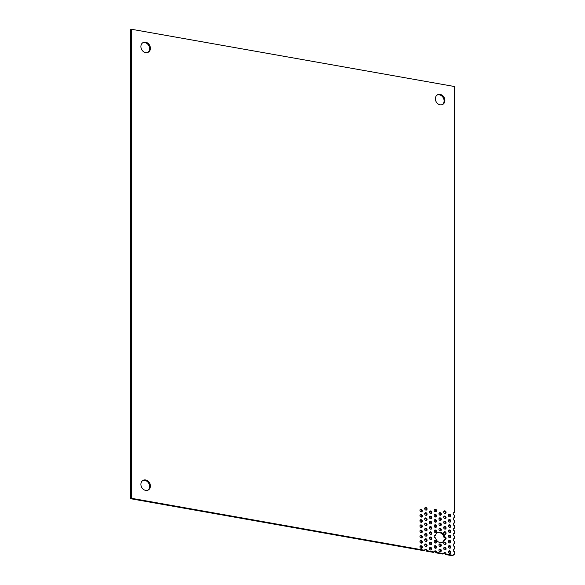 <?xml version="1.0" encoding="UTF-8"?>
<svg xmlns="http://www.w3.org/2000/svg" width="585" height="585" viewBox="0 0 585 585"><rect width="100%" height="100%" fill="white"/><g stroke="black" fill="none" stroke-linecap="round" stroke-linejoin="round"><path stroke-width="0.88" d="M147.837 52.423A5.477 4.519 61.8 0 0 149.614 48.672A5.477 4.519 61.8 0 0 142.681 42.815M150.404 48.255A5.477 4.519 -118.2 0 1 148.246 52.24A5.477 4.519 -118.2 0 1 143.391 51.59A5.477 4.519 -118.2 0 1 140.905 46.566A5.477 4.519 -118.2 0 1 143.062 42.581A5.477 4.519 -118.2 0 1 147.917 43.231A5.477 4.519 -118.2 0 1 150.404 48.255M147.837 490.193A5.477 4.519 61.8 0 0 149.614 486.442A5.477 4.519 61.8 0 0 142.681 480.585M150.404 486.025A5.477 4.519 -118.2 0 1 148.246 490.011A5.477 4.519 -118.2 0 1 143.391 489.36A5.477 4.519 -118.2 0 1 140.905 484.336A5.477 4.519 -118.2 0 1 143.062 480.351A5.477 4.519 -118.2 0 1 147.917 481.002A5.477 4.519 -118.2 0 1 150.404 486.025M442.318 104.62A5.477 4.519 61.8 0 0 444.095 100.869A5.477 4.519 61.8 0 0 437.163 95.011M444.885 100.452A5.477 4.519 -118.2 0 1 442.721 104.437A5.477 4.519 -118.2 0 1 437.865 103.786A5.477 4.519 -118.2 0 1 435.386 98.763A5.477 4.519 -118.2 0 1 437.543 94.777A5.477 4.519 -118.2 0 1 442.399 95.428A5.477 4.519 -118.2 0 1 444.885 100.452M449.836 553.417A1.367 1.126 61.8 0 0 448.644 551.202M450.823 552.313A1.367 1.126 -118.2 0 1 448.446 551.889A1.367 1.126 -118.2 0 1 450.823 552.313M449.836 548.211A1.367 1.126 61.8 0 0 448.644 545.988M450.823 547.099A1.367 1.126 -118.2 0 1 448.446 546.675A1.367 1.126 -118.2 0 1 450.823 547.099M449.836 542.997A1.367 1.126 61.8 0 0 448.644 540.781M450.823 541.885A1.367 1.126 -118.2 0 1 448.446 541.469A1.367 1.126 -118.2 0 1 450.823 541.885M449.836 537.783A1.367 1.126 61.8 0 0 448.644 535.567M450.823 536.672A1.367 1.126 -118.2 0 1 448.446 536.255A1.367 1.126 -118.2 0 1 450.823 536.672M449.836 532.569A1.367 1.126 61.8 0 0 448.644 530.354M450.823 531.465A1.367 1.126 -118.2 0 1 448.446 531.041A1.367 1.126 -118.2 0 1 450.823 531.465M449.836 527.363A1.367 1.126 61.8 0 0 448.644 525.147M450.823 526.251A1.367 1.126 -118.2 0 1 448.446 525.835A1.367 1.126 -118.2 0 1 450.823 526.251M449.836 522.149A1.367 1.126 61.8 0 0 448.644 519.933M450.823 521.038A1.367 1.126 -118.2 0 1 448.446 520.621A1.367 1.126 -118.2 0 1 450.823 521.038M449.836 516.935A1.367 1.126 61.8 0 0 448.644 514.72M450.823 515.831A1.367 1.126 -118.2 0 1 448.446 515.407A1.367 1.126 -118.2 0 1 450.823 515.831M445.083 549.966A1.367 1.126 61.8 0 0 443.891 547.743M446.07 548.854A1.367 1.126 -118.2 0 1 443.693 548.43A1.367 1.126 -118.2 0 1 446.07 548.854M445.083 544.752A1.367 1.126 61.8 0 0 443.891 542.536M446.07 543.64A1.367 1.126 -118.2 0 1 443.693 543.224A1.367 1.126 -118.2 0 1 446.07 543.64M445.083 534.332A1.367 1.126 61.8 0 0 443.891 532.109M446.07 533.22A1.367 1.126 -118.2 0 1 443.693 532.796A1.367 1.126 -118.2 0 1 446.07 533.22M445.083 529.118A1.367 1.126 61.8 0 0 443.891 526.902M446.07 528.006A1.367 1.126 -118.2 0 1 443.693 527.59A1.367 1.126 -118.2 0 1 446.07 528.006M445.083 523.904A1.367 1.126 61.8 0 0 443.891 521.688M446.07 522.793A1.367 1.126 -118.2 0 1 443.693 522.376A1.367 1.126 -118.2 0 1 446.07 522.793M445.083 518.69A1.367 1.126 61.8 0 0 443.891 516.475M446.07 517.586A1.367 1.126 -118.2 0 1 443.693 517.162A1.367 1.126 -118.2 0 1 446.07 517.586M445.083 513.484A1.367 1.126 61.8 0 0 443.891 511.268M446.07 512.372A1.367 1.126 -118.2 0 1 443.693 511.955A1.367 1.126 -118.2 0 1 446.07 512.372M440.337 551.735A1.367 1.126 61.8 0 0 439.145 549.52M441.317 550.624A1.367 1.126 -118.2 0 1 438.947 550.207A1.367 1.126 -118.2 0 1 441.317 550.624M440.337 546.522A1.367 1.126 61.8 0 0 439.145 544.306M441.317 545.417A1.367 1.126 -118.2 0 1 438.947 544.993A1.367 1.126 -118.2 0 1 441.317 545.417M440.337 530.887A1.367 1.126 61.8 0 0 439.145 528.672M441.317 529.783A1.367 1.126 -118.2 0 1 438.947 529.359A1.367 1.126 -118.2 0 1 441.317 529.783M440.337 525.681A1.367 1.126 61.8 0 0 439.145 523.458M441.317 524.569A1.367 1.126 -118.2 0 1 438.947 524.145A1.367 1.126 -118.2 0 1 441.317 524.569M440.337 520.467A1.367 1.126 61.8 0 0 439.145 518.251M441.317 519.356A1.367 1.126 -118.2 0 1 438.947 518.939A1.367 1.126 -118.2 0 1 441.317 519.356M440.337 515.253A1.367 1.126 61.8 0 0 439.145 513.038M441.317 514.142A1.367 1.126 -118.2 0 1 438.947 513.725A1.367 1.126 -118.2 0 1 441.317 514.142M435.584 548.277A1.367 1.126 61.8 0 0 434.392 546.061M436.571 547.172A1.367 1.126 -118.2 0 1 434.194 546.748A1.367 1.126 -118.2 0 1 436.571 547.172M435.584 543.07A1.367 1.126 61.8 0 0 434.392 540.847M436.571 541.959A1.367 1.126 -118.2 0 1 434.194 541.534A1.367 1.126 -118.2 0 1 436.571 541.959M434.392 535.641A1.367 1.126 61.8 0 1 434.743 535.692L435.532 535.268A5.477 4.519 -118.2 0 1 437.543 532.547A5.477 4.519 -118.2 0 1 444.732 536.898L443.949 537.322A5.477 4.519 61.8 0 0 437.163 532.781M444.732 536.898A1.367 1.126 -118.2 0 1 445.529 539.428A1.367 1.126 -118.2 0 1 444.732 539.487A5.477 4.519 -118.2 0 1 442.721 542.207A5.477 4.519 -118.2 0 1 435.532 537.856A1.367 1.126 -118.2 0 1 434.735 535.326A1.367 1.126 -118.2 0 1 435.532 535.268M435.584 532.642A1.367 1.126 61.8 0 0 434.392 530.427M436.571 531.538A1.367 1.126 -118.2 0 1 434.194 531.114A1.367 1.126 -118.2 0 1 436.571 531.538M435.584 527.436A1.367 1.126 61.8 0 0 434.392 525.213M436.571 526.324A1.367 1.126 -118.2 0 1 434.194 525.9A1.367 1.126 -118.2 0 1 436.571 526.324M435.584 522.222A1.367 1.126 61.8 0 0 434.392 520.006M436.571 521.111A1.367 1.126 -118.2 0 1 434.194 520.694A1.367 1.126 -118.2 0 1 436.571 521.111M435.584 517.008A1.367 1.126 61.8 0 0 434.392 514.793M436.571 515.904A1.367 1.126 -118.2 0 1 434.194 515.48A1.367 1.126 -118.2 0 1 436.571 515.904M435.584 511.802A1.367 1.126 61.8 0 0 434.392 509.579M436.571 510.69A1.367 1.126 -118.2 0 1 434.194 510.266A1.367 1.126 -118.2 0 1 436.571 510.69M430.838 550.054A1.367 1.126 61.8 0 0 429.646 547.831M431.818 548.942A1.367 1.126 -118.2 0 1 429.448 548.518A1.367 1.126 -118.2 0 1 431.818 548.942M430.838 544.84A1.367 1.126 61.8 0 0 429.646 542.624M431.818 543.728A1.367 1.126 -118.2 0 1 429.448 543.311A1.367 1.126 -118.2 0 1 431.818 543.728M430.838 539.626A1.367 1.126 61.8 0 0 429.646 537.41M431.818 538.522A1.367 1.126 -118.2 0 1 429.448 538.098A1.367 1.126 -118.2 0 1 431.818 538.522M430.838 534.419A1.367 1.126 61.8 0 0 429.646 532.196M431.818 533.308A1.367 1.126 -118.2 0 1 429.448 532.884A1.367 1.126 -118.2 0 1 431.818 533.308M430.838 529.206A1.367 1.126 61.8 0 0 429.646 526.99M431.818 528.094A1.367 1.126 -118.2 0 1 429.448 527.677A1.367 1.126 -118.2 0 1 431.818 528.094M430.838 523.992A1.367 1.126 61.8 0 0 429.646 521.776M431.818 522.888A1.367 1.126 -118.2 0 1 429.448 522.463A1.367 1.126 -118.2 0 1 431.818 522.888M430.838 518.785A1.367 1.126 61.8 0 0 429.646 516.562M431.818 517.674A1.367 1.126 -118.2 0 1 429.448 517.25A1.367 1.126 -118.2 0 1 431.818 517.674M430.838 513.572A1.367 1.126 61.8 0 0 429.646 511.356M431.818 512.46A1.367 1.126 -118.2 0 1 429.448 512.043A1.367 1.126 -118.2 0 1 431.818 512.46M426.085 546.595A1.367 1.126 61.8 0 0 424.893 544.379M427.072 545.483A1.367 1.126 -118.2 0 1 424.695 545.066A1.367 1.126 -118.2 0 1 427.072 545.483M426.085 541.381A1.367 1.126 61.8 0 0 424.893 539.165M427.072 540.277A1.367 1.126 -118.2 0 1 424.695 539.853A1.367 1.126 -118.2 0 1 427.072 540.277M426.085 536.174A1.367 1.126 61.8 0 0 424.893 533.951M427.072 535.063A1.367 1.126 -118.2 0 1 424.695 534.639A1.367 1.126 -118.2 0 1 427.072 535.063M426.085 530.961A1.367 1.126 61.8 0 0 424.893 528.745M427.072 529.849A1.367 1.126 -118.2 0 1 424.695 529.432A1.367 1.126 -118.2 0 1 427.072 529.849M426.085 525.747A1.367 1.126 61.8 0 0 424.893 523.531M427.072 524.643A1.367 1.126 -118.2 0 1 424.695 524.218A1.367 1.126 -118.2 0 1 427.072 524.643M426.085 520.54A1.367 1.126 61.8 0 0 424.893 518.317M427.072 519.429A1.367 1.126 -118.2 0 1 424.695 519.005A1.367 1.126 -118.2 0 1 427.072 519.429M426.085 515.327A1.367 1.126 61.8 0 0 424.893 513.111M427.072 514.215A1.367 1.126 -118.2 0 1 424.695 513.798A1.367 1.126 -118.2 0 1 427.072 514.215M426.085 510.113A1.367 1.126 61.8 0 0 424.893 507.897M427.072 509.009A1.367 1.126 -118.2 0 1 424.695 508.584A1.367 1.126 -118.2 0 1 427.072 509.009M421.339 548.364A1.367 1.126 61.8 0 0 420.147 546.149M422.319 547.26A1.367 1.126 -118.2 0 1 419.95 546.836A1.367 1.126 -118.2 0 1 422.319 547.26M421.339 543.158A1.367 1.126 61.8 0 0 420.147 540.942M422.319 542.046A1.367 1.126 -118.2 0 1 419.95 541.63A1.367 1.126 -118.2 0 1 422.319 542.046M421.339 537.944A1.367 1.126 61.8 0 0 420.147 535.728M422.319 536.833A1.367 1.126 -118.2 0 1 419.95 536.416A1.367 1.126 -118.2 0 1 422.319 536.833M421.339 532.73A1.367 1.126 61.8 0 0 420.147 530.515M422.319 531.626A1.367 1.126 -118.2 0 1 419.95 531.202A1.367 1.126 -118.2 0 1 422.319 531.626M421.339 527.524A1.367 1.126 61.8 0 0 420.147 525.301M422.319 526.412A1.367 1.126 -118.2 0 1 419.95 525.988A1.367 1.126 -118.2 0 1 422.319 526.412M421.339 522.31A1.367 1.126 61.8 0 0 420.147 520.094M422.319 521.198A1.367 1.126 -118.2 0 1 419.95 520.782A1.367 1.126 -118.2 0 1 422.319 521.198M421.339 517.096A1.367 1.126 61.8 0 0 420.147 514.88M422.319 515.992A1.367 1.126 -118.2 0 1 419.95 515.568A1.367 1.126 -118.2 0 1 422.319 515.992M421.339 511.89A1.367 1.126 61.8 0 0 420.147 509.667M422.319 510.778A1.367 1.126 -118.2 0 1 419.95 510.354A1.367 1.126 -118.2 0 1 422.319 510.778M434.194 551.962L433.412 552.379L426.282 551.121L427.072 550.697L434.194 551.962A1.367 1.126 -118.2 0 1 436.571 552.379L443.693 553.644A1.367 1.126 -118.2 0 1 446.07 554.068L453.192 555.326A1.367 1.126 -118.2 0 1 454.384 554.236L454.384 551.633A1.367 1.126 -118.2 0 1 454.384 549.022L453.594 549.447A1.367 1.126 61.8 0 0 453.397 549.432M454.384 549.022L454.384 546.419A1.367 1.126 -118.2 0 1 454.384 543.816L453.594 544.233A1.367 1.126 61.8 0 0 453.397 544.218M454.384 543.816L454.384 541.205A1.367 1.126 -118.2 0 1 454.384 538.602L453.594 539.026A1.367 1.126 61.8 0 0 453.397 539.004M454.384 538.602L454.384 535.999A1.367 1.126 -118.2 0 1 454.384 533.388L453.594 533.812A1.367 1.126 61.8 0 0 453.397 533.798M454.384 533.388L454.384 530.785A1.367 1.126 -118.2 0 1 454.384 528.175L453.594 528.599A1.367 1.126 61.8 0 0 453.397 528.584M454.384 528.175L454.384 525.571A1.367 1.126 -118.2 0 1 454.384 522.968L453.594 523.385A1.367 1.126 61.8 0 0 453.397 523.37M454.384 522.968L454.384 520.357A1.367 1.126 -118.2 0 1 454.384 517.754L453.594 518.178A1.367 1.126 61.8 0 0 453.397 518.156M454.384 517.754L454.384 515.151A1.367 1.126 -118.2 0 1 454.384 512.54L453.594 512.965A1.367 1.126 61.8 0 0 453.397 512.95M445.083 539.538A1.367 1.126 61.8 0 0 443.949 537.322M442.318 542.39A5.477 4.519 61.8 0 0 443.949 539.911L444.732 539.487M443.693 553.644L442.911 554.068L435.781 552.803A1.367 1.126 61.8 0 0 434.392 551.275M426.282 551.121A1.367 1.126 61.8 0 0 424.893 549.593M131.406 498.288L424.695 550.28L423.913 550.697L130.616 498.712L130.616 29.674L131.406 29.25L131.406 498.288L130.616 498.712M454.384 554.236L453.594 554.66A1.367 1.126 61.8 0 0 453.397 554.639M453.192 555.326L452.41 555.75L445.28 554.485A1.367 1.126 61.8 0 0 443.891 552.957M436.571 552.379L435.781 552.803M446.07 554.068L445.28 554.485M454.384 512.54L454.384 86.5L131.406 29.25M424.695 550.28A1.367 1.126 -118.2 0 1 427.072 550.697"/></g></svg>
